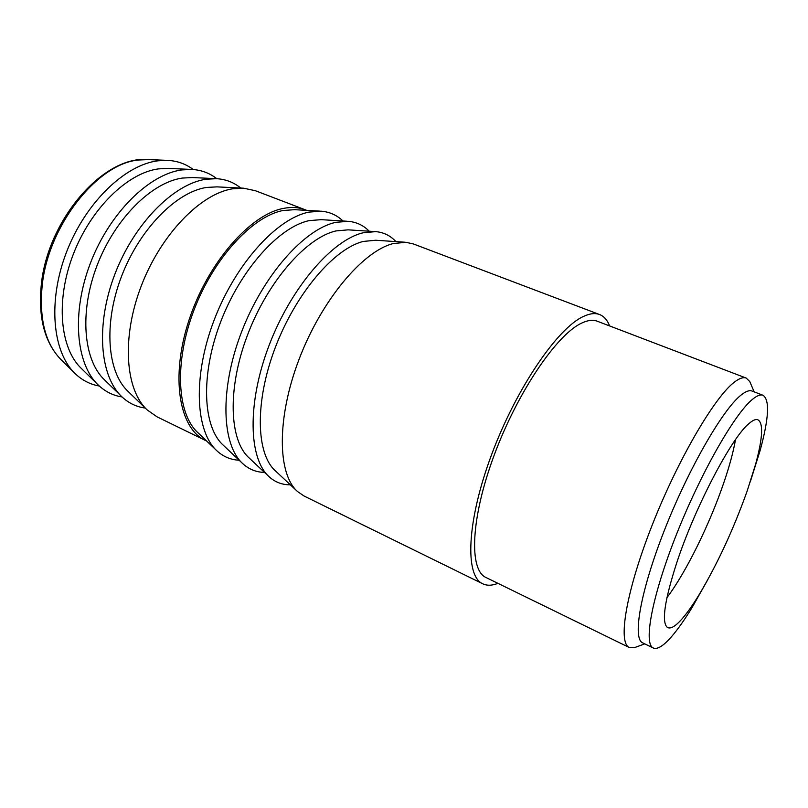 <?xml version="1.0" encoding="UTF-8"?>
<svg xmlns="http://www.w3.org/2000/svg" width="808" height="808" viewBox="0 0 808 808"><rect width="100%" height="100%" fill="white"/><g stroke="black" fill="none" stroke-linecap="round" stroke-linejoin="round"><path stroke-width="1.21" d="M193.243 169.529C185.921 163.984 177.447 160.933 167.801 160.368L158.035 160.792C125.038 164.751 85.557 202.576 66.609 251.854C47.52 301.101 52.449 352.217 75.225 373.68C82.214 380.336 90.233 384.446 99.283 386.012M190.91 169.397L168.266 168.428L158.56 168.872C127.593 172.841 90.779 208.504 73.164 254.621C55.419 300.707 60.055 348.49 81.426 368.519L97.596 384.396M216.776 178.689C209.696 173.114 201.434 170.023 192.001 169.438L181.79 169.922C149.126 174.225 109.646 212.908 90.516 262.873C71.245 312.797 75.881 364.156 98.374 385.163C105.252 391.658 113.14 395.577 122.048 396.94M215.574 178.629L192.395 177.558L182.285 178.063C151.631 182.366 114.817 218.827 97.031 265.579C79.113 312.302 83.466 360.297 104.575 379.901L121.19 396.102M240.754 188.052C233.916 182.416 225.876 179.295 216.635 178.679L206 179.235C173.7 183.881 134.239 223.452 114.908 274.104C95.445 324.735 99.758 376.306 121.947 396.849C128.704 403.172 136.471 406.909 145.258 408.06M242.471 188.133L216.958 186.87L206.464 187.446C176.154 192.072 139.35 229.371 121.382 276.76C103.283 324.129 107.323 372.326 128.149 391.486L146.49 409.252M306.767 210.373L255.358 190.708L243.511 188.183L232.452 188.83C200.434 193.859 160.812 234.572 141.158 286.224C121.372 337.845 125.321 389.88 147.248 409.979L157.176 416.908L206.656 441.037M305.374 209.797C298.809 207.292 291.476 206.828 283.386 208.413C250.197 214.453 207.717 262.893 189.052 319.978C170.175 377.053 179.124 428.402 205.282 440.4M320.069 211.141L294.668 209.676L283.012 210.514C252.389 216.302 213.585 258.237 193.869 310.383C174.003 362.509 177.073 413.989 197.889 432.674L216.302 450.228M342.966 220.998C336.946 215.15 329.654 211.878 321.079 211.191L308.919 212.12C276.912 218.372 235.512 263.782 214.11 320.14C192.567 376.467 195.354 431.563 217.029 450.935C223.382 456.722 230.755 459.813 239.138 460.227M347.157 221.251L321.16 219.665L309.232 220.614C279.083 226.816 240.36 269.731 220.392 322.594C200.293 375.437 202.879 427.068 223.271 445.198L242.188 463.115M369.195 231.209C363.469 225.311 356.449 222.018 348.137 221.311L335.724 222.362C304.252 229.058 262.954 275.538 241.279 332.684C219.463 389.799 221.715 445.046 242.895 463.782C249.086 469.377 256.288 472.246 264.509 472.407M374.761 231.563L348.147 229.846L335.987 230.926C306.363 237.552 267.731 281.467 247.501 335.057C227.129 388.638 229.209 440.421 249.137 457.954L268.569 476.225M395.91 241.612C390.476 235.673 383.739 232.34 375.7 231.623L363.075 232.805C332.189 239.966 291.011 287.557 269.044 345.491C246.925 403.414 248.591 458.793 269.256 476.871C275.276 482.255 282.305 484.901 290.345 484.81M404.919 242.218L375.639 240.239L363.297 241.441C334.219 248.511 295.698 293.466 275.185 347.804C254.54 402.121 256.075 454.025 275.498 470.943L296.95 490.981M609.626 325.937C607.364 320.079 604.02 316.281 599.597 314.544L413.504 243.996L405.838 242.279L393.011 243.622C362.681 251.308 321.453 300.303 299.041 359.378C276.488 418.433 277.477 474.185 297.627 491.607L304.111 496.041L482.74 583.79C487.032 585.83 492.092 585.679 497.91 583.336M599.597 314.544C595.193 312.858 589.85 313.474 583.578 316.393C557.54 327.937 516.059 388.587 491.426 455.086C466.62 521.594 464.762 575.983 482.74 583.79M750.541 383.356L749.784 381.568L746.218 378.073L597.233 321.21C592.971 319.574 587.8 320.19 581.71 323.079C556.823 334.381 517.474 392.193 494.142 455.278C470.66 518.383 468.852 570.084 485.992 577.508L629.28 647.501L634.27 647.713L636.098 647.046M746.218 378.073C743.37 376.972 739.522 378.245 734.694 381.891C715.04 396.253 678.053 459.217 652.106 525.321C626.038 591.466 617.665 642.855 629.28 647.501M750.248 481.921L760.086 450.642C768.913 418.261 769.893 399.798 762.994 395.264L752.016 391.032C749.39 390.011 745.804 391.314 741.249 394.92C723.11 408.929 688.921 467.953 664.742 529.422C640.461 590.921 632.22 638.714 642.703 642.875L653.298 648.006C657.419 649.693 663.52 645.885 671.6 636.583C677.75 629.442 684.467 619.938 691.759 608.06L707.889 579.518M762.994 395.264C760.48 394.284 756.995 395.627 752.541 399.293C734.785 413.524 700.778 472.922 676.407 534.583C651.935 596.294 643.219 644.047 653.298 648.006M676.65 563.055C664.55 600.677 661.429 622.12 667.297 627.372C670.468 629.301 675.397 626.452 682.093 618.817C687.103 613.07 692.618 605.293 698.647 595.476C717.12 564.64 733.31 529.775 747.218 490.86L755.601 464.267C762.934 437.219 763.56 422.321 757.48 419.594C755.379 419.14 752.561 420.463 749.006 423.554C731.644 437.381 694.86 507.414 676.65 563.055M41.208 285.689C47.056 220.635 103.262 155.065 148.218 159.6L138.865 159.994C97.364 163.166 47.379 226.493 42.056 287.012C39.228 319.887 45.632 344.188 61.287 359.893L74.427 372.892M666.943 597.617C685.84 572.791 709.879 523.826 724.008 482.134C729.543 465.883 733.371 451.723 735.502 439.643M148.218 159.6L166.68 160.327M644.774 643.875L634.27 647.713M41.198 285.759C38.249 317.847 44.682 342.299 60.499 359.116M755.601 464.267L760.086 450.642M698.647 595.476L691.759 608.06M754.157 391.86L749.784 381.568"/></g></svg>
